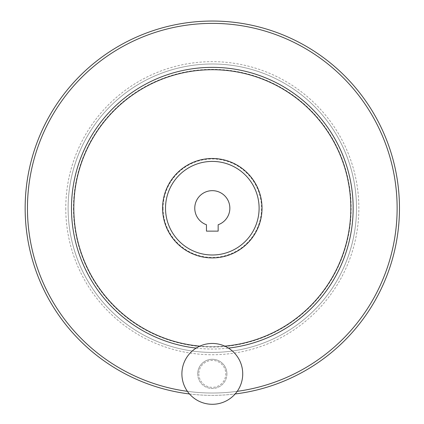 <?xml version="1.0" encoding="UTF-8"?>
<svg xmlns="http://www.w3.org/2000/svg" width="424" height="424" viewBox="0 0 424 424"><rect width="100%" height="100%" fill="white"/><g stroke="black" fill="none" stroke-linecap="round" stroke-linejoin="round"><path stroke-width="0.32" stroke-dasharray="2.12 1.59" d="M206.462 231.128L218.159 231.128L218.159 224.747A17.548 17.548 0 0 0 226.416 197.769A17.548 17.548 0 0 0 198.204 197.769A17.548 17.548 0 0 0 206.462 224.747L206.462 231.128M165.519 208.205A46.788 46.788 0 0 0 235.707 248.724A46.788 46.788 0 0 0 235.707 167.681A46.788 46.788 0 0 0 165.519 208.205A46.788 46.788 0 0 0 235.707 248.724A46.788 46.788 0 0 0 235.707 167.681A46.788 46.788 0 0 0 165.519 208.205A46.788 46.788 0 0 0 235.707 248.724A46.788 46.788 0 0 0 235.707 167.681A46.788 46.788 0 0 0 165.519 208.205A46.788 46.788 0 0 0 235.707 248.724A46.788 46.788 0 0 0 235.707 167.681A46.788 46.788 0 0 0 165.519 208.205M68.105 208.205A144.208 144.208 0 0 0 284.414 333.089A144.208 144.208 0 0 0 284.414 83.316A144.208 144.208 0 0 0 68.105 208.205A144.208 144.208 0 0 0 284.414 333.089A144.208 144.208 0 0 0 284.414 83.316A144.208 144.208 0 0 0 68.105 208.205A144.208 144.208 0 0 0 284.414 333.089A144.208 144.208 0 0 0 284.414 83.316A144.208 144.208 0 0 0 68.105 208.205M25.154 208.205A187.159 187.159 0 0 0 305.889 370.284A187.159 187.159 0 0 0 305.889 46.121A187.159 187.159 0 0 0 25.154 208.205M189.475 393.965A187.159 187.159 0 0 0 235.145 393.965A187.159 187.159 0 0 1 189.475 393.965M226.909 373.878A14.596 14.596 0 0 1 212.313 388.474A14.596 14.596 0 0 1 197.711 373.878A14.596 14.596 0 0 1 212.313 359.276A14.596 14.596 0 0 1 226.909 373.878M199.837 346.138A138.5 138.5 0 0 0 224.784 346.138M73.813 208.205A138.5 138.5 0 0 0 281.557 328.144A138.5 138.5 0 0 0 281.557 88.261A138.5 138.5 0 0 0 73.813 208.205M197.711 373.878A14.596 14.596 0 0 0 219.611 386.518A14.596 14.596 0 0 0 219.611 361.232A14.596 14.596 0 0 0 197.711 373.878M198.835 373.878A13.478 13.478 0 0 0 219.049 385.543A13.478 13.478 0 0 0 219.049 362.207A13.478 13.478 0 0 0 198.835 373.878M181.896 373.878A30.411 30.411 0 0 0 227.518 400.214A30.411 30.411 0 0 0 227.518 347.537A30.411 30.411 0 0 0 181.896 373.878M163.081 208.205A49.232 49.232 0 0 0 236.926 250.838A49.232 49.232 0 0 0 236.926 165.567A49.232 49.232 0 0 0 163.081 208.205M73.463 208.205A138.849 138.849 0 0 0 281.737 328.446A138.849 138.849 0 0 0 281.737 87.959A138.849 138.849 0 0 0 73.463 208.205M65.768 208.205A146.545 146.545 0 0 0 285.585 335.114A146.545 146.545 0 0 0 285.585 81.291A146.545 146.545 0 0 0 65.768 208.205M27.491 208.205A184.816 184.816 0 0 0 304.718 368.26A184.816 184.816 0 0 0 304.718 48.145A184.816 184.816 0 0 0 27.491 208.205M187.408 391.336A184.816 184.816 0 0 0 237.212 391.336M196.153 348.109A140.837 140.837 0 0 0 228.467 348.109"/><path stroke-width="0.64" d="M206.462 231.128L218.159 231.128L218.159 224.747A17.548 17.548 0 0 0 226.416 197.769A17.548 17.548 0 0 0 198.204 197.769A17.548 17.548 0 0 0 206.462 224.747L206.462 231.128M165.519 208.205A46.788 46.788 0 0 0 235.707 248.724A46.788 46.788 0 0 0 235.707 167.681A46.788 46.788 0 0 0 165.519 208.205M25.154 208.205A187.159 187.159 0 0 0 189.475 393.965A187.159 187.159 0 0 1 25.154 208.205A187.159 187.159 0 0 1 204.681 21.2A187.159 187.159 0 0 1 398.846 192.957A187.159 187.159 0 0 1 235.145 393.965A187.159 187.159 0 0 0 398.846 192.957A187.159 187.159 0 0 0 204.681 21.2A187.159 187.159 0 0 0 25.154 208.205M224.784 346.138A138.5 138.5 0 0 0 350.558 199.884A138.5 138.5 0 0 0 208.147 69.769A138.5 138.5 0 0 0 73.813 208.205A138.5 138.5 0 0 0 199.837 346.138M181.896 373.878A30.411 30.411 0 0 0 227.518 400.214A30.411 30.411 0 0 0 227.518 347.537A30.411 30.411 0 0 0 181.896 373.878M237.212 391.336A184.816 184.816 0 0 0 396.382 191.574A184.816 184.816 0 0 0 203.986 23.569A184.816 184.816 0 0 0 187.408 391.336M228.467 348.109A140.837 140.837 0 0 0 352.736 197.42A140.837 140.837 0 0 0 206.912 67.469A140.837 140.837 0 0 0 71.476 208.205A140.837 140.837 0 0 0 196.153 348.109M162.599 208.205A49.714 49.714 0 0 0 237.164 251.257A49.714 49.714 0 0 0 237.164 165.153A49.714 49.714 0 0 0 162.599 208.205"/></g></svg>
